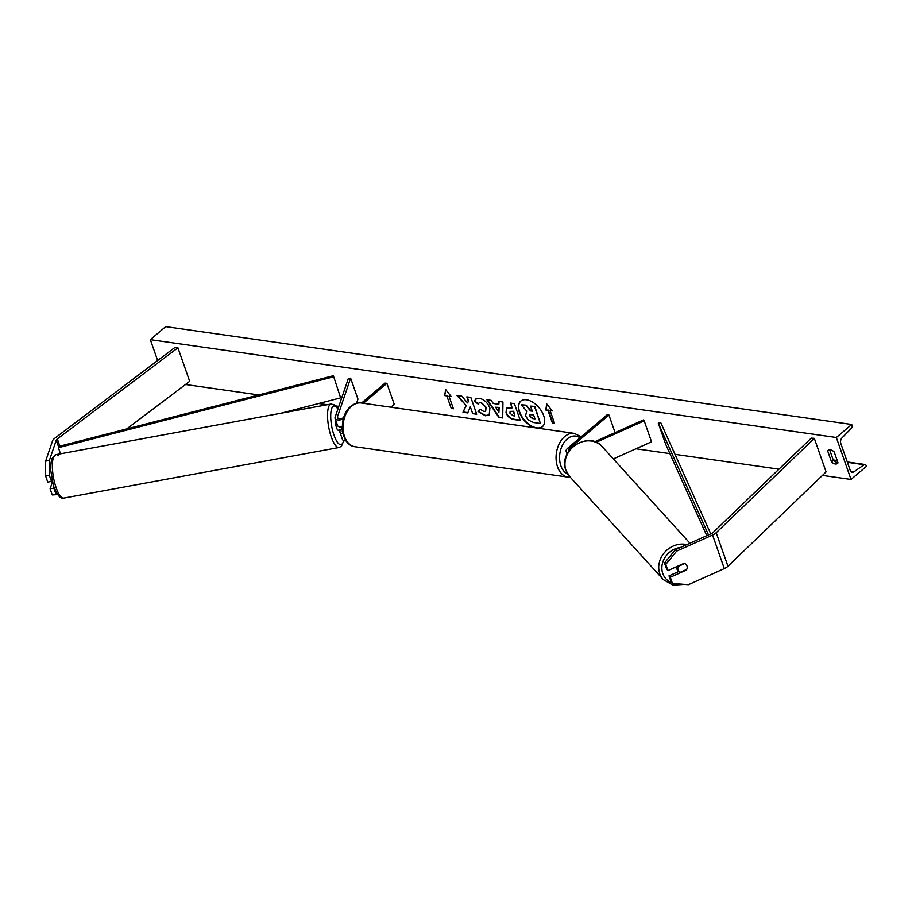 <?xml version="1.0" encoding="UTF-8"?>
<svg xmlns="http://www.w3.org/2000/svg" width="912" height="912" viewBox="0 0 912 912"><rect width="100%" height="100%" fill="white"/><g stroke="black" fill="none" stroke-linecap="round" stroke-linejoin="round"><path stroke-width="1.37" d="M596.174 442.331L644.191 420.831L651.533 441.796L613.331 458.896M615.098 432.619L608.942 415.04L607.13 414.778L567.777 448.157A7.444 3.317 -19.3 0 0 566.158 451.383A7.444 3.317 -19.3 0 0 567.914 452.705M608.942 415.04L569.578 448.408A4.959 2.212 -19.3 0 0 568.507 450.562A4.959 2.212 -19.3 0 0 568.928 451.109M594.704 441.75L643.393 419.953L644.191 420.831M670.274 577.262L672.429 583.418L671.164 582.016L669.009 575.86L670.274 577.262L686.36 570.057A4.959 4.366 137.7 0 0 686.975 565.907A4.959 4.366 137.7 0 0 686.177 564.574A4.959 4.366 137.7 0 0 684.011 563.354L667.926 570.559L665.771 564.403L664.495 563L666.661 569.156L667.926 570.559M669.009 575.86L678.973 571.402M664.495 563L675.359 549.731L711.292 533.645A3.967 1.767 -19.3 0 0 712.91 532.665A3.967 1.767 -19.3 0 0 713.116 532.483L811.247 438.125L814.336 438.364L826.09 471.903L727.947 566.249A7.946 3.545 -19.3 0 1 727.548 566.614A7.946 3.545 -19.3 0 1 724.31 568.598L688.378 584.683L672.429 583.418M675.359 549.731L676.636 551.133L712.557 535.048A7.946 3.545 -19.3 0 0 715.795 533.075A7.946 3.545 -19.3 0 0 716.205 532.711L814.336 438.364M676.636 551.133L665.771 564.403M49.362 460.435L56.259 440.211A3.967 1.767 160.7 0 1 57.103 439.117A3.967 1.767 160.7 0 1 57.331 438.934L177.931 347.791L175.275 347.198L54.663 438.341A7.946 3.545 160.7 0 0 54.207 438.706A7.946 3.545 160.7 0 0 52.531 440.895L45.634 461.13L45.6 475.939L47.755 482.095L51.482 481.399L49.328 475.255L49.362 460.435L45.634 461.13M52.098 479.609L51.482 481.399M57.502 494.19L55.997 494.27L53.842 488.114L50.855 471.059C50.331 468.301 50.65 464.208 51.824 458.782L55.906 454.632A22.093 6.532 -100.4 0 1 58.585 455.749M45.6 475.939L49.328 475.255M126.7 428.936L189.685 381.341L177.931 347.791M53.842 488.114L50.103 488.798L52.258 494.954L57.787 494.6M55.997 494.27L52.258 494.954M50.103 488.798L52.223 482.573M343.049 433.781A7.444 3.317 -19.3 0 1 339.937 432.265A7.444 3.317 -19.3 0 1 339.959 431.091L340.484 429.575M343.288 419.075A7.444 3.317 160.7 0 1 335.08 418.426A7.444 3.317 160.7 0 1 335.114 417.251L348.293 378.617L350.618 378.184L357.96 399.16L356.546 403.298M342.251 427.021A7.444 3.317 160.7 0 1 337.577 425.551L335.08 418.426M343.676 417.719A4.959 2.212 160.7 0 1 337.429 417.605A4.959 2.212 160.7 0 1 337.451 416.818L350.618 378.184M342.433 430.27L342.296 430.658A4.959 2.212 -19.3 0 0 342.274 431.444A4.959 2.212 -19.3 0 0 342.673 431.957M346.195 440.918A7.444 3.317 160.7 0 1 342.422 439.39L339.937 432.265M361.585 403.036L385.081 383.108L386.893 383.359L394.235 404.324L390.838 407.208M386.893 383.359L363.386 403.286M678.836 571.243A4.959 4.366 -42.3 0 1 678.038 569.909A4.959 4.366 -42.3 0 1 678.289 566.398L684.673 563.548A4.959 4.366 -42.3 0 1 686.177 564.574A4.959 4.366 -42.3 0 1 686.975 565.907A4.959 4.366 -42.3 0 1 686.725 569.419L680.341 572.269A4.959 4.366 -42.3 0 1 678.836 571.243L676.761 568.974A4.959 4.366 -42.3 0 1 675.974 567.629A4.959 4.366 -42.3 0 1 675.815 567.025M520.843 401.052A16.747 9.77 -130.3 0 0 521.664 416.225A16.747 9.77 -130.3 0 0 536.78 427.831A16.747 9.77 -130.3 0 0 542.503 426.588M538.023 428.195A16.747 9.77 -130.3 0 0 542.344 426.725A16.747 9.77 -130.3 0 0 541.762 411.563A16.747 9.77 -130.3 0 0 526.566 399.809A16.747 9.77 -130.3 0 0 520.684 401.177A16.747 9.77 -130.3 0 0 520.752 415.416A16.747 9.77 -130.3 0 0 534.842 427.751M836.338 437.509L851.021 479.45L866.4 466.408L866.092 465.53A2.234 1.516 98.1 0 0 865.021 464.493A2.234 1.516 98.1 0 0 864.177 464.721L853.849 471.869A4.218 2.861 -81.9 0 1 852.241 472.291A4.218 2.861 -81.9 0 1 850.223 470.33L840.83 443.494A4.218 2.861 -81.9 0 1 841.958 437.931L851.42 428.298A2.234 1.516 98.1 0 0 852.025 425.357L851.717 424.479L836.338 437.509L150.332 339.663L157.639 360.525M185.489 384.511L258.689 394.953M318.721 403.514L327.248 404.734M335.947 405.977L338.819 406.387M635.96 448.772L669.875 453.606M675.005 454.336L778.962 469.167M822.476 475.38L851.021 479.45M474.377 401.234L475.642 399.103L479.438 398.362C484.124 399.399 487.624 402.648 489.926 408.097L489.185 414.949L485.389 415.781L478.036 411.415L480.1 409.135L483.941 411.551L485.537 411.187L485.834 407.607L480.806 402.591L479.028 402.967L478.253 404.164L474.377 401.234L475.802 398.977M506.023 412.805L506.434 408.257L512.077 407.892L510.401 403.104L514.402 403.674L520.273 420.443L514.094 419.566C510.218 418.904 507.539 416.659 506.023 412.805L506.605 408.131M465.929 405.84L462.988 412.27L467.731 412.954L470.33 406.855L472.712 413.66L476.714 414.23L470.843 397.461L466.83 396.88L468.358 401.223L467.548 402.91L461.734 396.161L456.935 395.477L466.237 405.578L462.988 412.27M838.014 462.851L834.195 451.942A6.202 3.625 -130.3 0 0 830.376 449.878A6.202 3.625 -130.3 0 0 828.199 450.391A6.202 3.625 -130.3 0 0 827.697 451.018L831.516 461.928A6.202 3.625 -130.3 0 0 837.501 463.478A6.202 3.625 -130.3 0 0 838.014 462.851M163.396 356.17A6.202 3.625 49.7 0 1 163.864 355.623A6.202 3.625 49.7 0 1 164.719 355.178M550.107 410.628L552.273 410.936L546.733 403.936L545.775 410.012L547.941 410.32L552.353 422.894L554.519 423.202L550.107 410.628L551.999 410.594M444.68 395.591L445.637 389.515L451.178 396.515L449.012 396.207L453.424 408.781L451.258 408.473L446.846 395.899L444.68 395.591L445.865 389.8M493.244 403.48L498.83 404.278L498.807 401.451L502.945 402.032L502.706 417.947L498.875 417.4L486.883 399.741L491.146 400.357L493.244 403.48M164.57 355.224L163.864 355.817M828.905 449.992L827.697 451.018M829.669 449.844L833.351 460.355A6.202 3.625 -130.3 0 0 837.877 462.464M150.332 339.663L165.71 326.621L851.717 424.479M837.319 460.891L833.34 460.321L831.516 461.928M532.186 410.867L530.852 410.685L526.156 405.179L521.208 404.78L525.848 405.441L530.545 410.947L532.3 411.198L530.522 406.102L534.523 406.672L540.417 423.487L533.566 422.507L528.219 420.01L525.551 415.861L526.714 411.13L521.208 404.78M530.522 406.102L534.831 406.41L540.417 423.487M554.405 422.883L552.353 422.894M546.961 404.221L546.083 409.75L547.941 410.32M548.249 410.058L552.661 422.632M450.904 396.173L449.012 396.207M446.846 395.899L451.258 408.473M451.565 408.211L453.31 408.462M447.154 395.637L444.988 395.329M457.539 395.557L466.237 405.578M467.252 396.948L468.665 400.961L467.548 402.91M470.33 406.855L472.712 413.66M473.02 413.398L476.6 413.911M463.296 412.007L467.856 412.657M510.823 403.161L512.077 407.892M520.171 420.124L514.391 419.303C510.526 418.642 507.847 416.396 506.331 412.555M514.904 415.963L513.353 411.529L510.104 411.506L509.945 413.17L513.034 415.701L514.904 415.963L513.661 411.278L510.275 411.392M489.334 414.812L485.697 415.53L478.036 411.415M478.344 411.152L480.134 409.169M485.674 411.05L486.13 407.299L481.114 402.329L479.188 402.842M478.424 403.788L474.685 400.972M499.115 401.485L498.83 404.278M502.717 417.65L498.875 417.4M499.183 417.149L487.418 399.821M498.91 412.201L499.172 407.436L495.649 407.242L498.91 412.201L498.864 407.698L495.649 407.242M529.484 416.157L532.369 418.505L534.991 418.882L533.577 414.846L529.621 414.686L529.484 416.157L532.676 418.243L534.877 418.562M529.804 414.572L529.792 415.895M52.771 482.471L51.916 482.63A4.959 1.471 -100.4 0 1 51.083 481.479M340.415 429.746A4.959 1.471 -100.4 0 1 340.187 429.86L338.318 430.202A4.959 1.471 -100.4 0 1 336.562 427.842A4.959 1.471 -100.4 0 1 335.992 421.025M340.187 429.86A4.959 1.471 -100.4 0 1 339.709 429.712L342.331 429.233M342.319 429.039A4.959 1.471 -100.4 0 1 341.259 427.078M710.767 533.885L660.653 422.416L658.327 423.271L665.669 444.235L706.777 535.675M708.51 534.888L658.327 423.271M333.37 375.721L340.632 397.871L333.37 375.721L58.459 446.504L58.379 447.678L333.29 376.907M280.862 413.261L340.632 397.871M58.379 447.678L60.511 453.777M569.578 448.408L570.023 449.662M716.205 532.711L727.947 566.249M712.557 535.048L724.31 568.598M56.259 440.211L58.459 446.504M57.331 438.934L59.85 446.139M337.451 416.818L337.93 418.198M342.296 430.658L342.593 431.513M579.975 437.806A19.608 13.304 98.1 0 0 567.218 438.946A19.608 13.304 98.1 0 0 559.569 458.166A19.608 13.304 98.1 0 0 567.857 474.24M570.285 477.227L568.096 477.124A22.093 14.991 -81.9 0 1 556.16 460.264A22.093 14.991 -81.9 0 1 564.676 436.586A22.093 14.991 -81.9 0 1 574.332 433.382L361.312 402.99A22.093 14.991 98.1 0 0 351.656 406.205A22.093 14.991 98.1 0 0 343.14 429.871A22.093 14.991 98.1 0 0 355.076 446.732C340.13 445.261 337.987 416.26 350.789 406.41C354.027 403.685 357.538 402.545 361.312 402.99M680.534 547.417A19.608 17.248 137.7 0 0 662.796 573.534A19.608 17.248 137.7 0 0 671.95 582.893M684.467 584.375L672.885 585.116L663.298 579.61A22.093 19.426 -42.3 0 1 659.764 573.659A22.093 19.426 -42.3 0 1 665.099 551.851A22.093 19.426 -42.3 0 1 686.839 544.601M689.928 543.21L602.228 446.675A22.093 19.426 137.7 0 0 575.917 444.737A22.093 19.426 137.7 0 0 565.987 470.432A22.093 19.426 137.7 0 0 569.521 476.383L663.298 579.61M674.173 583.555A19.608 17.248 137.7 0 0 679.178 583.954M850.828 471.436L853.849 471.869M847.419 462.327L864.177 464.721M54.173 487.111C57.194 495.364 60.443 499.012 63.897 498.089L63.897 498.089A22.093 6.532 -100.4 0 1 56.088 487.544A22.093 6.532 -100.4 0 1 55.906 454.632L331.09 404.027A22.093 6.532 79.6 0 0 331.273 436.951A22.093 6.532 79.6 0 0 339.082 447.484L341.396 446.264L343.87 440.61M343.607 440.507A19.608 5.803 -100.4 0 1 334.031 435.263A19.608 5.803 -100.4 0 1 331.01 411.449A19.608 5.803 -100.4 0 1 337.896 409.089M567.127 454.165L566.158 451.383M568.096 477.124L355.076 446.732M581.161 436.802L574.332 433.382M602.228 446.675L602.228 446.675C588.776 430.099 557.631 450.494 565.885 470.25L569.521 476.383M865.021 464.493L847.294 461.962M837.193 460.526L833.215 459.956M63.897 498.089L339.082 447.484M338.01 408.758L335 405.122L331.09 404.027"/></g></svg>
